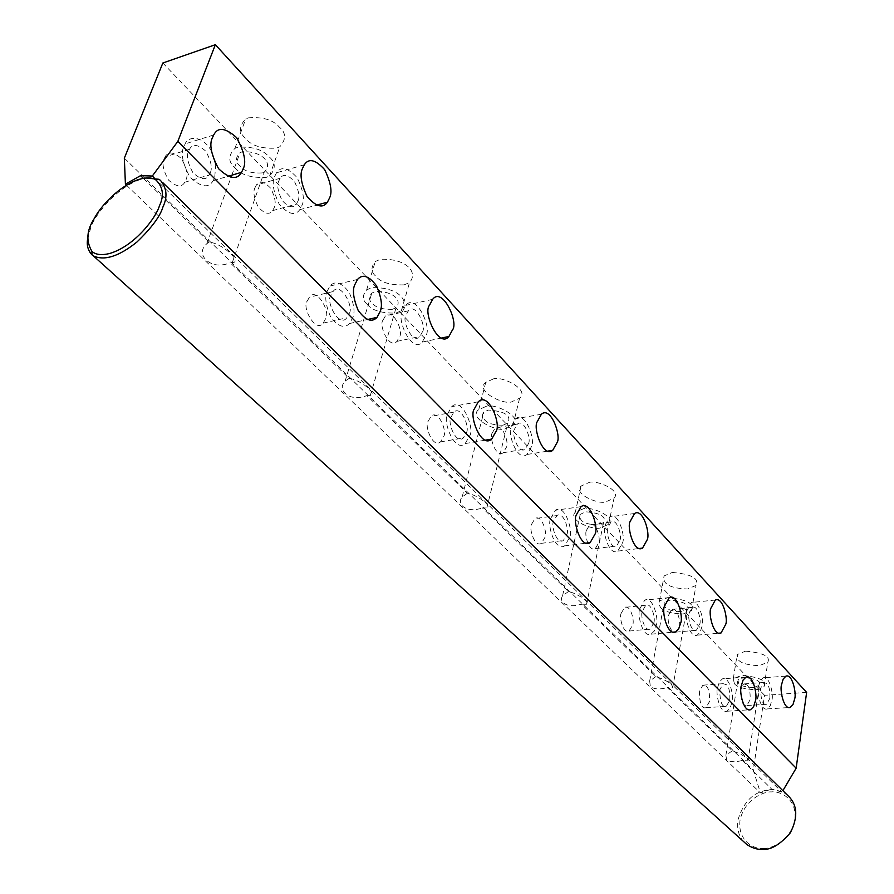 <?xml version="1.0" encoding="UTF-8"?>
<svg xmlns="http://www.w3.org/2000/svg" width="894" height="894" viewBox="0 0 894 894"><rect width="100%" height="100%" fill="white"/><g stroke="black" fill="none" stroke-linecap="round" stroke-linejoin="round"><path stroke-width="0.67" stroke-dasharray="4.47 3.35" d="M143.342 178.342L209.084 242.24C221.332 242.598 243.045 262.154 232.216 262.791L230.239 262.791L349.152 378.374C360.204 379.537 378.184 394.288 370.328 395.629L366.886 395.617L467.361 493.264C477.329 494.874 492.616 506.395 486.872 507.993L482.447 507.937L568.45 591.537C577.535 593.392 590.778 602.735 586.52 604.31L581.458 604.165L655.905 676.534C667.304 680.569 672.891 684.323 672.69 687.799L667.226 687.531L732.309 750.792C742.657 754.536 747.876 757.9 747.976 760.872L742.244 760.448L771.69 789.067L782.004 792.129L782.876 790.665M154.114 177.794L782.004 792.129M349.152 378.374L345.129 381.112C341.352 385.102 341.307 389.169 344.983 393.315C350.426 398.098 357.723 398.869 366.886 395.617M209.084 242.24L206.872 243.66C201.094 248.957 200.781 254.377 205.944 259.908C212.392 265.619 220.483 266.58 230.239 262.791M126.434 185.17L760.436 792.911L771.69 789.067M732.309 750.792L725.883 755.363L726.554 759.431C729.694 762.101 734.913 762.437 742.244 760.448M655.905 676.534L649.67 681.049L650.329 686.29C653.883 689.341 659.504 689.755 667.226 687.531M568.45 591.537L562.583 595.773C560.985 598.153 561.175 600.444 563.164 602.657C567.209 606.154 573.311 606.657 581.458 604.165M467.361 493.264L462.176 496.941C459.728 499.947 459.84 502.998 462.511 506.082C467.182 510.15 473.82 510.765 482.447 507.937M392.298 309.324C382.252 309.525 375.547 307.48 372.195 303.178C368.775 300.35 368.641 296.987 371.792 293.098L375.357 291.578C392.902 290.807 402.658 300.339 396.076 307.715L392.298 309.324M367.211 304.318C372.005 310.43 381.559 313.347 395.886 313.079L401.339 310.732C410.681 300.261 396.791 286.594 371.68 287.723L366.652 289.868C362.115 295.445 362.305 300.261 367.211 304.318M404.144 284.884C389.929 285.242 380.464 282.336 375.759 276.157C370.909 272.078 370.764 267.194 375.301 261.506L380.308 259.316C405.228 258.042 418.906 271.81 409.564 282.482L404.144 284.884M806.634 692.403L764.526 695.297L753.273 770.08L760.436 792.911M162.853 62.993L764.526 695.297M745.596 651.134C763.141 652.788 770.55 656.475 767.801 662.208L759.196 665.717C747.641 665.136 740.645 663.102 738.209 659.627L737.17 654.564L745.596 651.134M672.243 572.451C691.431 574.104 699.343 578.429 695.99 585.425L687.665 589.001C675.529 588.554 668.041 586.352 665.214 582.396L663.326 578.999L664.13 575.915L672.243 572.451M588.587 482.715C594.655 479.095 622.224 490.057 614.033 498.193L606.244 501.657C600.097 505.244 572.607 494.125 581.055 486.045L588.587 482.715M492.303 379.447C499.277 374.34 530.868 389.583 519.593 398.232L512.698 401.328C505.613 406.401 474.133 390.901 485.744 382.375L492.303 379.447M248.398 117.84C262.769 116.768 273.039 119.818 279.219 126.982C286.136 132.692 286.348 139.285 279.844 146.75L276.615 148.113C261.584 148.929 251.214 145.677 245.504 138.358C238.81 132.591 238.888 126.121 245.727 118.947L248.398 117.84M234.854 167.569C240.665 174.844 251.147 178.107 266.311 177.37L269.552 176.04C276.056 168.698 275.788 162.183 268.77 156.506C262.49 149.387 252.097 146.325 237.603 147.309L234.921 148.393C228.082 155.455 228.059 161.848 234.854 167.569M262.076 172.933C251.426 173.458 244.073 171.167 240.005 166.049C235.278 162.049 235.29 157.59 240.039 152.673L241.972 151.879C261.104 150.27 273.888 163.177 264.278 172.028L262.076 172.933M485.33 406.77L478.748 409.608C467.093 417.945 498.908 433.378 506.015 428.427L512.933 425.421C524.253 416.962 492.326 401.764 485.33 406.77M502.953 425.22C493.443 425.175 487.286 423.331 484.492 419.666C481.989 417.599 481.777 415.073 483.833 412.067L488.47 410.055C505.199 411.296 511.625 415.654 507.758 423.13L502.953 425.22M582.91 508.954L575.345 512.195C566.874 520.084 594.622 531.181 600.79 527.683L608.613 524.331C616.826 516.363 589.001 505.423 582.91 508.954M598.142 524.912C589.112 524.689 583.424 523.001 581.066 519.85L579.48 517.257L579.938 514.531L585.626 511.804C600.567 513.022 606.557 516.62 603.584 522.577L598.142 524.912M660.554 607.384C663.426 611.284 670.981 613.496 683.195 613.999L691.554 610.535C694.906 603.685 686.916 599.382 667.583 597.65L659.437 601.014L658.654 604.031L660.554 607.384M680.882 611.574C672.31 611.217 667.013 609.674 665.002 606.937L664.231 602.489L669.952 600.131C683.474 601.349 689.062 604.355 686.704 609.16L680.882 611.574M734.365 683.631C736.824 687.061 743.875 689.095 755.508 689.743C760.224 689.263 763.096 688.123 764.158 686.346C766.896 680.736 759.431 677.071 741.763 675.339L733.303 678.669L734.365 683.631M753.474 687.609C745.305 687.151 740.366 685.732 738.645 683.318L737.908 679.853L743.853 677.529C756.201 678.736 761.42 681.306 759.509 685.24L753.474 687.609M124.333 158.171L753.273 770.08M706.193 686.223C708.674 688.067 709.791 693.141 709.545 701.455L705.992 707.69C701.756 708.953 699.555 703.5 699.365 691.33L702.874 685.173L706.193 686.223M164.261 158.607L165.133 156.819C168.094 151.198 173.514 151.779 181.404 158.562C186.868 168.307 188.355 175.492 185.84 180.096L184.779 182.242C181.694 187.706 176.263 186.969 168.485 180.029C163.144 170.285 161.736 163.144 164.261 158.607M307.29 301.01L309.391 297.177C316.666 286.281 331.227 313.135 325.427 319.046L323.147 323.125C315.727 333.663 301.502 306.787 307.29 301.01M428.137 421.297L431.076 416.269C438.462 409.083 447.559 431.958 443.569 436.674L440.496 441.882C433.042 448.799 424.158 425.946 428.137 421.297M531.572 524.275L534.958 518.587C541.73 513.916 547.687 533.45 544.871 537.517L541.384 543.328C534.578 547.81 528.745 528.309 531.572 524.275M621.106 613.407L624.638 607.395C630.616 604.366 634.751 621.263 632.684 624.94L629.074 631.052C623.096 633.947 619.039 617.072 621.106 613.407M747.004 684.949C749.295 686.715 750.345 691.587 750.167 699.566L746.87 705.556C743.015 706.696 740.97 701.455 740.746 689.833L743.987 683.921L747.004 684.949M254.946 187.762L256.332 185.069C259.517 180.398 264.356 181.504 270.826 188.399C275.117 197.194 276.235 203.608 274.201 207.654L272.648 210.615C269.373 215.152 264.546 213.923 258.165 206.927C253.963 198.144 252.901 191.752 254.946 187.762M383.034 320.141L385.381 315.951C392.466 306.988 404.155 331.897 399.361 337.004L396.88 341.396C389.695 350.068 378.251 325.17 383.034 320.141M492.236 432.998L495.187 427.924C502.037 421.946 509.625 443.212 506.261 447.492L503.199 452.71C496.304 458.466 488.873 437.233 492.236 432.998M586.453 530.365L589.682 524.812C595.885 520.844 601.059 539.149 598.611 542.937L595.292 548.614C589.079 552.414 584.005 534.131 586.453 530.365M668.556 615.217L671.863 609.417C677.328 606.791 681.038 622.76 679.216 626.236L675.842 632.136C670.377 634.639 666.723 618.693 668.556 615.217M699.7 624.314C701.488 620.805 697.778 604.724 692.403 607.361L689.151 613.195C687.352 616.681 690.995 632.751 696.381 630.236L699.7 624.314M686.86 610.792L691.487 602.478C699.175 598.678 704.483 621.654 701.935 626.66L700.114 632.203L697.186 635.153C689.486 638.707 684.29 615.765 686.86 610.792M605.238 524.812L609.753 516.855C618.492 511.133 625.878 537.484 622.447 542.949L617.765 551.117C609.004 556.515 601.796 530.209 605.238 524.812M619.9 540.255C622.302 536.445 617.151 517.995 611.027 521.962L607.842 527.561C605.439 531.349 610.501 549.765 616.636 545.955L619.9 540.255M511.446 426.013L515.559 418.772C525.214 410.134 536.054 440.787 531.304 446.933L526.979 454.476C517.246 462.679 506.697 432.07 511.446 426.013M528.365 443.837C531.684 439.546 524.13 418.09 517.369 424.091L514.463 429.198C511.144 433.445 518.554 454.867 525.359 449.09L528.365 443.837M402.568 311.324L405.82 305.368C415.799 292.427 432.495 328.355 425.723 335.719L422.191 342.089C412.022 354.449 395.807 318.521 402.568 311.324M422.292 332.11C427.03 326.969 415.397 301.826 408.39 310.821L406.088 315.034C401.35 320.086 412.749 345.24 419.856 336.524L422.292 332.11M274.626 176.565L276.525 172.788C281.007 166.027 287.868 167.625 297.087 177.582C303.211 190.277 304.843 199.541 301.982 205.374L299.747 209.71C295.098 216.18 288.248 214.337 279.196 204.19C273.251 191.506 271.731 182.298 274.626 176.565M297.937 201.116C299.948 197.049 298.819 190.567 294.551 181.683C288.114 174.688 283.309 173.548 280.157 178.252L278.794 180.957C276.76 184.969 277.844 191.428 282.023 200.301C288.371 207.386 293.165 208.648 296.406 204.1L297.937 201.116M758.548 686.301L760.258 680.669L763.085 677.82C769.801 675.305 773.813 695.633 771.857 700.315L770.125 706.059L767.22 708.931C760.503 711.278 756.57 690.961 758.548 686.301M769.879 698.236C770.036 690.202 768.985 685.307 766.717 683.519L763.744 682.48L760.571 688.425C760.816 700.125 762.839 705.4 766.65 704.249L769.879 698.236M639.813 608.758L644.753 600.142C653.179 595.762 659.09 620.078 656.196 625.375L654.229 631.086L651.089 634.192C642.663 638.282 636.897 614.022 639.813 608.758M653.76 622.917C655.794 619.207 651.67 602.187 645.77 605.227L642.294 611.284C640.26 614.96 644.317 631.957 650.206 629.063L653.76 622.917M550.726 518.375L555.453 510.25C565.008 503.49 573.523 531.628 569.567 537.495L564.628 545.888C555.029 552.246 546.759 524.163 550.726 518.375M566.774 534.657C569.545 530.567 563.611 510.876 556.917 515.559L553.587 521.28C550.805 525.337 556.627 545.005 563.332 540.512L566.774 534.657M447.659 413.821L451.761 406.636C462.176 396.243 475.172 429.243 469.551 436.026L465.171 443.569C454.644 453.414 442.049 420.471 447.659 413.821M466.31 432.741C470.244 428.002 461.192 404.904 453.895 412.123L450.989 417.196C447.067 421.856 455.918 444.933 463.271 437.982L466.31 432.741M327.059 291.455L329.964 286.035C335.004 280.336 341.385 282.403 349.107 292.237C354.002 303.681 355.231 312.129 352.795 317.571L349.543 323.505C344.38 328.903 338.021 326.612 330.478 316.644C325.729 305.212 324.589 296.819 327.059 291.455M348.984 313.705C354.739 307.771 340.234 280.627 333.049 291.578L330.97 295.433C325.237 301.244 339.407 328.411 346.749 317.817L348.984 313.705M215.789 164.295L214.705 177.47L213.141 180.666C208.738 188.466 201.027 187.327 189.997 177.213C182.432 163.133 180.432 152.829 184.008 146.325L185.181 143.867C187.55 136.424 202.625 134.558 211.465 151.231M210.168 172.877C212.649 168.24 211.163 160.987 205.709 151.12C197.865 144.225 192.478 143.61 189.55 149.276L188.679 151.075C186.187 155.645 187.595 162.853 192.925 172.721C200.669 179.761 206.067 180.532 209.118 175.034L210.168 172.877M717.58 687.654L719.446 681.831L722.475 678.837C729.795 675.987 734.153 697.331 731.962 702.248L730.074 708.204L726.945 711.233C719.625 713.87 715.379 692.548 717.58 687.654M729.828 700.08C730.052 691.71 728.934 686.592 726.476 684.748L723.201 683.675L719.759 689.866C719.972 702.125 722.162 707.623 726.33 706.349L729.828 700.08M87.59 239.301L90.73 227.802C93.758 216.292 118.757 183.438 145.99 177.995M743.875 841.824C738.902 836.594 736.902 829.353 737.874 820.089C742.914 803.896 751.183 794.285 762.683 791.257C770.639 788.195 778.897 789.503 787.469 795.168M763.107 848.406C771.321 849.3 791.302 840.159 794.967 819.183C796.967 798.331 779.624 790.665 771.265 791.928C763.107 791.302 743.875 800.208 739.975 820.681C737.584 841.187 754.536 849.557 763.107 848.406M370.284 395.606L396.076 307.715M345.129 381.112L371.792 293.098M401.339 310.732L409.564 282.482M366.652 289.868L375.301 261.506M269.552 176.04L279.844 146.75M234.921 148.393L245.727 118.947M232.194 262.769L264.278 172.028M206.872 243.66L231.021 177.414M231.837 175.179L240.039 152.673M485.744 382.375L478.748 409.608M512.933 425.421L519.593 398.232M486.85 507.982L507.758 423.13M462.176 496.941L483.833 412.067M581.055 486.045L575.345 512.195M608.613 524.331L614.033 498.193M586.509 604.299L603.584 522.577M562.583 595.773L580.295 514.084M691.554 610.535L695.99 585.425M659.437 601.014L664.13 575.915M672.69 687.799L686.704 609.16M649.67 681.049L664.231 602.489M764.158 686.346L767.801 662.208M733.303 678.669L737.17 654.564M747.965 760.872L759.509 685.24M725.883 755.363L737.908 679.853M692.403 607.361L671.863 609.417M675.842 632.136L696.381 630.236M715.312 600.042L691.487 602.478M697.186 635.153L718.754 633.198M634.55 513.502L609.753 516.855M617.765 551.117L639.154 548.503M611.027 521.962L589.682 524.812M595.292 548.614L616.636 545.955M541.362 414.257L515.559 418.772M526.979 454.476L547.653 451.146M517.369 424.091L495.187 427.924M503.199 452.71L525.359 449.09M432.64 299.334L405.82 305.368M422.191 342.089L441.357 338.066M408.39 310.821L385.381 315.951M396.88 341.396L419.856 336.524M304.34 164.753L276.525 172.788M299.747 209.71L316.476 205.162M280.157 178.252L256.332 185.069M272.648 210.615L296.406 204.1M785.982 676.121L763.085 677.82M767.22 708.931L790.151 707.467M746.87 705.556L766.65 704.249M743.987 683.921L763.744 682.48M669.293 597.583L644.753 600.142M651.089 634.192L672.903 632.17M645.77 605.227L624.638 607.395M629.074 631.052L650.206 629.063M580.999 506.674L555.453 510.25M564.628 545.888L585.972 543.183M556.917 515.559L534.958 518.587M541.384 543.328L563.332 540.512M478.335 401.764L451.761 406.636M465.171 443.569L485.308 440.161M453.895 412.123L431.076 416.269M440.496 441.882L463.271 437.982M357.555 279.431L329.964 286.035M349.543 323.505L367.412 319.527M333.049 291.578L309.391 297.177M323.147 323.125L346.749 317.817M213.722 134.972L185.181 143.867M213.141 180.666L227.646 176.409M189.55 149.276L165.133 156.819M184.779 182.242L209.118 175.034M746.043 677.06L722.475 678.837M726.945 711.233L750.547 709.713M705.992 707.69L726.33 706.349M702.874 685.173L723.201 683.675M162.92 182.778L160.35 180.253"/><path stroke-width="1.34" d="M126.434 185.17L125.417 184.186L140.57 175.649L152.315 176.04L154.114 177.794M140.57 175.649L143.342 178.342M782.876 790.665L796.152 768.192L806.634 692.403L215.365 44.7L162.853 62.993L124.333 158.171L125.417 184.186M725.671 624.448C728.163 619.408 722.877 596.242 715.312 600.042L710.786 608.412C708.271 613.418 713.457 636.562 721.022 632.997L725.671 624.448M796.152 768.192L177.85 141.375L215.365 44.7M741.26 685.944C739.103 690.872 743.35 712.362 750.547 709.713L753.62 706.673L755.452 700.673C757.587 695.722 753.24 674.21 746.043 677.06L743.07 680.077L741.26 685.944M212.56 137.452C209.028 144.001 211.04 154.427 218.583 168.709C229.546 178.99 237.201 180.197 241.536 172.33L243.09 169.122C246.576 162.417 244.42 151.924 236.619 137.631C225.444 127.652 217.812 126.769 213.722 134.972L212.56 137.452M354.694 284.907C352.27 290.304 353.421 298.786 358.148 310.352C365.635 320.465 371.938 322.801 377.022 317.381L380.229 311.403C382.621 305.916 381.392 297.378 376.508 285.801C368.842 275.833 362.528 273.709 357.555 279.431L354.694 284.907M474.301 408.994C468.78 415.676 481.307 448.989 491.689 439.088L495.98 431.489C501.512 424.672 488.593 391.304 478.335 401.764L474.301 408.994M576.351 514.866C572.451 520.688 580.698 549.039 590.141 542.658L594.991 534.199C598.879 528.298 590.398 499.891 580.999 506.674L576.351 514.866M664.443 606.255C661.594 611.552 667.349 636.036 675.64 631.924L678.714 628.795L680.636 623.051C683.474 617.709 677.574 593.18 669.293 597.583L664.443 606.255M781.557 684.648C779.624 689.341 783.557 709.814 790.151 707.467L793 704.573L794.677 698.784C796.588 694.068 792.587 673.595 785.982 676.121L783.222 678.971L781.557 684.648M302.463 168.553C299.613 174.33 301.144 183.639 307.067 196.49C316.051 206.793 322.846 208.693 327.428 202.189L329.629 197.809C332.456 191.942 330.814 182.577 324.712 169.715C315.548 159.601 308.765 157.947 304.34 164.753L302.463 168.553M429.444 305.335C422.773 312.565 438.909 348.906 448.922 336.479L452.398 330.065C459.069 322.667 442.474 286.315 432.64 299.334L429.444 305.335M537.328 421.555C532.656 427.645 543.15 458.555 552.727 450.319L556.984 442.731C561.644 436.54 550.86 405.585 541.362 414.257L537.328 421.555M630.114 521.515C626.75 526.957 633.924 553.509 642.54 548.089L647.144 539.853C650.497 534.366 643.144 507.77 634.55 513.502L630.114 521.515M211.465 151.231L215.789 164.295M177.85 141.375L152.315 176.04M145.99 177.995L158.774 179.281L160.35 180.253C166.854 188.008 167.714 196.915 162.943 206.972C160.249 216.192 151.578 227.892 136.916 242.039C118.891 256.422 104.386 261.048 93.412 255.907L91.948 254.79C88.037 250.543 86.573 245.381 87.59 239.301M159.4 205.877C156.595 216.482 135.586 245.783 109.716 253.483C101.581 255.483 95.658 254.779 91.937 251.37C85.902 241.168 86.629 230.317 94.116 218.795C99.994 207.05 118.891 185.796 139.095 179.37C146.013 177.381 151.477 177.448 155.489 179.571C163.099 186.723 164.407 195.495 159.4 205.877M162.92 182.778L787.469 795.168C797.448 804.298 798.398 816.87 790.307 832.862C779.948 844.774 770.583 850.261 762.213 849.3C757.509 849.68 752.424 848.115 746.948 844.595L743.875 841.824M231.021 177.414L231.837 175.179M718.754 633.198L721.022 632.997M639.154 548.503L642.54 548.089M547.653 451.146L552.727 450.319M441.357 338.066L448.922 336.479M316.476 205.162L327.428 202.189M672.903 632.17L675.64 631.924M585.972 543.183L590.141 542.658M485.308 440.161L491.689 439.088M367.412 319.527L377.022 317.381M227.646 176.409L241.536 172.33M91.948 254.79L91.937 251.37M155.489 179.571L158.774 179.281M93.412 255.907L746.948 844.595"/></g></svg>
